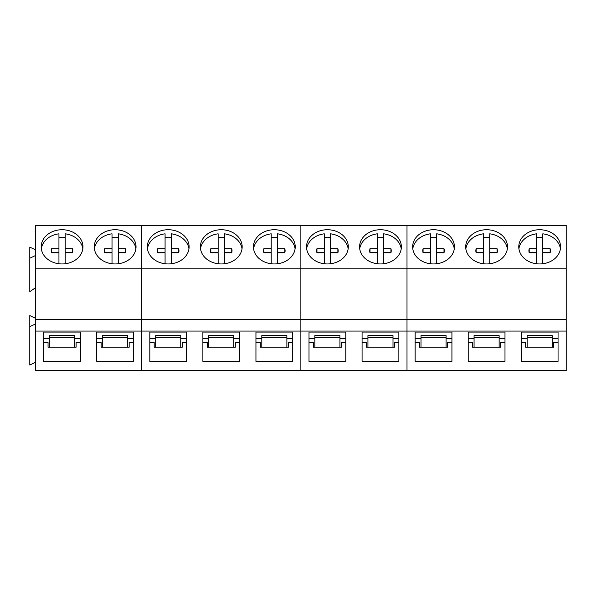 <?xml version="1.0" encoding="UTF-8"?>
<svg xmlns="http://www.w3.org/2000/svg" width="596" height="596" viewBox="0 0 596 596"><rect width="100%" height="100%" fill="white"/><g stroke="black" fill="none" stroke-linecap="round" stroke-linejoin="round"><path stroke-width="0.89" d="M72.608 252.533A10.75 8.806 0 0 0 72.541 252.294L72.541 248.696L65.21 248.681L65.21 233.818A20.89 17.113 180 0 1 80.408 242.535A20.89 17.113 180 0 1 82.829 248.823M41.325 248.793A20.89 17.113 180 0 1 58.944 233.818L58.944 248.681L51.614 248.696A10.75 8.806 180 0 0 51.323 250.737A10.75 8.806 180 0 0 51.614 252.779L58.944 252.793L58.944 263.76M58.944 237.417A20.89 17.113 180 0 1 65.21 237.417M72.541 248.696A10.75 8.806 180 0 1 72.831 250.737A10.75 8.806 180 0 1 72.541 252.779L65.21 252.793L65.21 263.76M65.21 248.681L65.21 252.272L72.541 252.294M58.944 248.681L58.944 252.272L51.614 252.294A10.75 8.806 0 0 0 51.547 252.533M51.614 252.294L51.614 248.696M125.674 252.533A10.75 8.806 0 0 0 125.607 252.294L125.607 248.696L118.276 248.681L118.276 233.818A20.89 17.113 180 0 1 133.467 242.535A20.89 17.113 180 0 1 135.895 248.823M94.384 248.793A20.89 17.113 180 0 1 112.011 233.818L112.011 248.681L104.68 248.696A10.75 8.806 180 0 0 104.389 250.737A10.75 8.806 180 0 0 104.68 252.779L112.011 252.793L112.011 263.76M112.011 237.417A20.89 17.113 180 0 1 118.276 237.417M125.607 248.696A10.75 8.806 180 0 1 125.898 250.737A10.75 8.806 180 0 1 125.607 252.779L118.276 252.793L118.276 263.76M118.276 248.681L118.276 252.272L125.607 252.294M112.011 248.681L112.011 252.272L104.68 252.294A10.75 8.806 0 0 0 104.613 252.533M104.68 252.294L104.68 248.696M178.733 252.533A10.75 8.806 0 0 0 178.666 252.294L178.666 248.696L171.343 248.681L171.343 233.818A20.89 17.113 180 0 1 186.533 242.535A20.89 17.113 180 0 1 188.962 248.823M147.45 248.793A20.89 17.113 180 0 1 165.077 233.818L165.077 248.681L157.746 248.696A10.75 8.806 180 0 0 157.456 250.737A10.75 8.806 180 0 0 157.746 252.779L165.077 252.793L165.077 263.76M165.077 237.417A20.89 17.113 180 0 1 171.343 237.417M178.666 248.696A10.75 8.806 180 0 1 178.964 250.737A10.75 8.806 180 0 1 178.666 252.779L171.343 252.793L171.343 263.76M171.343 248.681L171.343 252.272L178.666 252.294M165.077 248.681L165.077 252.272L157.746 252.294A10.75 8.806 0 0 0 157.679 252.533M157.746 252.294L157.746 248.696M231.799 252.533A10.75 8.806 0 0 0 231.732 252.294L231.732 248.696L224.409 248.681L224.409 233.818A20.89 17.113 180 0 1 239.599 242.535A20.89 17.113 180 0 1 242.028 248.823M200.517 248.793A20.89 17.113 180 0 1 218.143 233.818L218.143 248.681L210.813 248.696A10.75 8.806 180 0 0 210.522 250.737A10.75 8.806 180 0 0 210.813 252.779L218.143 252.793L218.143 263.76M218.143 237.417A20.89 17.113 180 0 1 224.409 237.417M231.732 248.696A10.75 8.806 180 0 1 232.03 250.737A10.75 8.806 180 0 1 231.732 252.779L224.409 252.793L224.409 263.76M224.409 248.681L224.409 252.272L231.732 252.294M218.143 248.681L218.143 252.272L210.813 252.294A10.75 8.806 0 0 0 210.746 252.533M210.813 252.294L210.813 248.696M284.866 252.533A10.75 8.806 0 0 0 284.799 252.294L284.799 248.696L277.475 248.681L277.475 233.818A20.89 17.113 180 0 1 292.666 242.535A20.89 17.113 180 0 1 295.095 248.823M253.583 248.793A20.89 17.113 180 0 1 271.21 233.818L271.21 248.681L263.879 248.696A10.75 8.806 180 0 0 263.588 250.737A10.75 8.806 180 0 0 263.879 252.779L271.21 252.793L271.21 263.76M271.21 237.417A20.89 17.113 180 0 1 277.475 237.417M284.799 248.696A10.75 8.806 180 0 1 285.097 250.737A10.75 8.806 180 0 1 284.799 252.779L277.475 252.793L277.475 263.76M277.475 248.681L277.475 252.272L284.799 252.294M271.21 248.681L271.21 252.272L263.879 252.294A10.75 8.806 0 0 0 263.812 252.533M263.879 252.294L263.879 248.696M337.932 252.533A10.75 8.806 0 0 0 337.865 252.294L337.865 248.696L330.542 248.681L330.542 233.818A20.89 17.113 180 0 1 345.732 242.535A20.89 17.113 180 0 1 348.161 248.823M306.649 248.793A20.89 17.113 180 0 1 324.269 233.818L324.269 248.681L316.945 248.696A10.75 8.806 180 0 0 316.655 250.737A10.75 8.806 180 0 0 316.945 252.779L324.269 252.793L324.269 263.76M324.269 237.417A20.89 17.113 180 0 1 330.542 237.417M337.865 248.696A10.75 8.806 180 0 1 338.155 250.737A10.75 8.806 180 0 1 337.865 252.779L330.542 252.793L330.542 263.76M330.542 248.681L330.542 252.272L337.865 252.294M324.269 248.681L324.269 252.272L316.945 252.294A10.75 8.806 0 0 0 316.878 252.533M316.945 252.294L316.945 248.696M390.998 252.533A10.75 8.806 0 0 0 390.931 252.294L390.931 248.696L383.608 248.681L383.608 233.818A20.89 17.113 180 0 1 398.798 242.535A20.89 17.113 180 0 1 401.22 248.823M359.716 248.793A20.89 17.113 180 0 1 377.335 233.818L377.335 248.681L370.012 248.696A10.75 8.806 180 0 0 369.714 250.737A10.75 8.806 180 0 0 370.012 252.779L377.335 252.793L377.335 263.76M377.335 237.417A20.89 17.113 180 0 1 383.608 237.417M390.931 248.696A10.75 8.806 180 0 1 391.222 250.737A10.75 8.806 180 0 1 390.931 252.779L383.608 252.793L383.608 263.76M383.608 248.681L383.608 252.272L390.931 252.294M377.335 248.681L377.335 252.272L370.012 252.294A10.75 8.806 0 0 0 369.945 252.533M370.012 252.294L370.012 248.696M444.065 252.533A10.75 8.806 0 0 0 443.998 252.294L443.998 248.696L436.667 248.681L436.667 233.818A20.89 17.113 180 0 1 451.865 242.535A20.89 17.113 180 0 1 454.286 248.823M412.782 248.793A20.89 17.113 180 0 1 430.401 233.818L430.401 248.681L423.078 248.696A10.75 8.806 180 0 0 422.78 250.737A10.75 8.806 180 0 0 423.078 252.779L430.401 252.793L430.401 263.76M430.401 237.417A20.89 17.113 180 0 1 436.667 237.417M443.998 248.696A10.75 8.806 180 0 1 444.288 250.737A10.75 8.806 180 0 1 443.998 252.779L436.667 252.793L436.667 263.76M436.667 248.681L436.667 252.272L443.998 252.294M430.401 248.681L430.401 252.272L423.078 252.294A10.75 8.806 0 0 0 423.011 252.533M423.078 252.294L423.078 248.696M497.131 252.533A10.75 8.806 0 0 0 497.064 252.294L497.064 248.696L489.733 248.681L489.733 233.818A20.89 17.113 180 0 1 504.931 242.535A20.89 17.113 180 0 1 507.352 248.823M465.848 248.793A20.89 17.113 180 0 1 483.468 233.818L483.468 248.681L476.137 248.696A10.75 8.806 180 0 0 475.846 250.737A10.75 8.806 180 0 0 476.137 252.779L483.468 252.793L483.468 263.76M483.468 237.417A20.89 17.113 180 0 1 489.733 237.417M497.064 248.696A10.75 8.806 180 0 1 497.355 250.737A10.75 8.806 180 0 1 497.064 252.779L489.733 252.793L489.733 263.76M489.733 248.681L489.733 252.272L497.064 252.294M483.468 248.681L483.468 252.272L476.137 252.294A10.75 8.806 0 0 0 476.077 252.533M476.137 252.294L476.137 248.696M550.197 252.533A10.75 8.806 0 0 0 550.13 252.294L550.13 248.696L542.8 248.681L542.8 233.818A20.89 17.113 180 0 1 557.998 242.535A20.89 17.113 180 0 1 560.419 248.823M518.907 248.793A20.89 17.113 180 0 1 536.534 233.818L536.534 248.681L529.203 248.696A10.75 8.806 180 0 0 528.913 250.737A10.75 8.806 180 0 0 529.203 252.779L536.534 252.793L536.534 263.76M536.534 237.417A20.89 17.113 180 0 1 542.8 237.417M550.13 248.696A10.75 8.806 180 0 1 550.421 250.737A10.75 8.806 180 0 1 550.13 252.779L542.8 252.793L542.8 263.76M542.8 248.681L542.8 252.272L550.13 252.294M536.534 248.681L536.534 252.272L529.203 252.294A10.75 8.806 0 0 0 529.136 252.533M529.203 252.294L529.203 248.696M35.544 268.185L35.544 225.4L141.677 225.4L141.677 370.6L566.2 370.6L566.2 319.419L407.001 319.419L407.001 370.6L407.001 319.419L35.544 319.419L35.544 268.185L141.677 268.185L141.677 370.6L35.544 370.6L35.544 319.419M35.544 318.301L29.8 315.582L29.8 365.02L35.544 362.308M35.544 249.851L29.8 247.131L29.8 291.705L35.544 287.659M82.971 246.841A20.89 17.113 0 0 0 62.081 229.728A20.89 17.113 0 0 0 41.184 246.841A20.89 17.113 0 0 0 62.081 263.954A20.89 17.113 0 0 0 82.971 246.841M136.037 246.841A20.89 17.113 0 0 0 115.147 229.728A20.89 17.113 0 0 0 94.25 246.841A20.89 17.113 0 0 0 115.147 263.954A20.89 17.113 0 0 0 136.037 246.841M133.534 361.37L133.534 332.054L96.753 332.054L96.753 361.37L133.534 361.37M80.467 332.054L43.687 332.054L43.687 361.37L80.467 361.37L80.467 332.054L80.467 338.632L74.612 338.632M29.8 326.675L35.544 323.956M80.467 342.566L76.102 342.566L76.102 347.192L48.053 347.192L48.053 342.566L43.687 342.566M133.534 342.566L129.168 342.566L129.168 347.192L101.119 347.192L101.119 342.566L96.753 342.566M29.8 258.224L35.544 255.505M127.678 338.632L133.534 338.632L133.534 332.054M96.753 332.054L96.753 338.632L102.609 338.632M43.687 332.054L43.687 338.632L49.542 338.632M102.609 347.192L102.609 335.637L127.678 335.637L127.678 347.192M49.542 347.192L49.542 335.637L74.612 335.637L74.612 347.192M102.609 337.783L127.678 337.783M49.542 337.783L74.612 337.783M566.2 268.185L566.2 225.4L407.001 225.4L407.001 268.185L407.001 225.4L300.876 225.4L300.876 268.185L300.876 225.4L141.677 225.4L141.677 268.185L300.876 268.185L300.876 370.6L300.876 268.185L407.001 268.185L407.001 319.419L407.001 268.185L566.2 268.185L566.2 319.419M239.666 361.37L239.666 332.054L202.886 332.054L202.886 361.37L239.666 361.37M292.733 361.37L292.733 332.054L255.945 332.054L255.945 361.37L292.733 361.37L292.733 342.566L288.367 342.566L288.367 347.192L260.31 347.192L260.31 342.566L255.945 342.566M186.6 332.054L149.82 332.054L149.82 361.37L186.6 361.37L186.6 332.054L186.6 338.632L180.744 338.632M189.103 246.841A20.89 17.113 0 0 0 168.206 229.728A20.89 17.113 0 0 0 147.316 246.841A20.89 17.113 0 0 0 168.206 263.954A20.89 17.113 0 0 0 189.103 246.841M242.17 246.841A20.89 17.113 0 0 0 221.272 229.728A20.89 17.113 0 0 0 200.383 246.841A20.89 17.113 0 0 0 221.272 263.954A20.89 17.113 0 0 0 242.17 246.841M295.229 246.841A20.89 17.113 0 0 0 274.339 229.728A20.89 17.113 0 0 0 253.449 246.841A20.89 17.113 0 0 0 274.339 263.954A20.89 17.113 0 0 0 295.229 246.841M186.6 342.566L182.234 342.566L182.234 347.192L154.185 347.192L154.185 342.566L149.82 342.566M239.666 342.566L235.301 342.566L235.301 347.192L207.252 347.192L207.252 342.566L202.886 342.566M233.811 338.632L239.666 338.632L239.666 332.054M202.886 332.054L202.886 338.632L208.742 338.632M286.877 338.632L292.733 338.632L292.733 332.054M255.945 332.054L255.945 338.632L261.808 338.632M149.82 332.054L149.82 338.632L155.675 338.632M208.742 347.192L208.742 335.637L233.811 335.637L233.811 347.192M261.808 347.192L261.808 335.637L286.877 335.637L286.877 347.192M155.675 347.192L155.675 335.637L180.744 335.637L180.744 347.192M208.742 337.783L233.811 337.783M261.808 337.783L286.877 337.783M155.675 337.783L180.744 337.783M348.295 246.841A20.89 17.113 0 0 0 327.405 229.728A20.89 17.113 0 0 0 306.515 246.841A20.89 17.113 0 0 0 327.405 263.954A20.89 17.113 0 0 0 348.295 246.841M401.361 246.841A20.89 17.113 0 0 0 380.471 229.728A20.89 17.113 0 0 0 359.582 246.841A20.89 17.113 0 0 0 380.471 263.954A20.89 17.113 0 0 0 401.361 246.841M398.866 361.37L398.866 332.054L362.077 332.054L362.077 361.37L398.866 361.37M345.799 332.054L309.011 332.054L309.011 361.37L345.799 361.37L345.799 332.054L345.799 338.632L339.944 338.632M345.799 342.566L341.433 342.566L341.433 347.192L313.377 347.192L313.377 342.566L309.011 342.566M398.866 342.566L394.5 342.566L394.5 347.192L366.443 347.192L366.443 342.566L362.077 342.566M393.002 338.632L398.866 338.632L398.866 332.054M362.077 332.054L362.077 338.632L367.933 338.632M309.011 332.054L309.011 338.632L314.867 338.632M367.933 347.192L367.933 335.637L393.002 335.637L393.002 347.192M314.867 347.192L314.867 335.637L339.944 335.637L339.944 347.192M367.933 337.783L393.002 337.783M314.867 337.783L339.944 337.783M504.991 361.37L504.991 332.054L468.21 332.054L468.21 361.37L504.991 361.37M558.057 361.37L558.057 332.054L521.277 332.054L521.277 361.37L558.057 361.37L558.057 342.566L553.691 342.566L553.691 347.192L525.642 347.192L525.642 342.566L521.277 342.566M451.924 332.054L415.144 332.054L415.144 361.37L451.924 361.37L451.924 332.054L451.924 338.632L446.069 338.632M454.428 246.841A20.89 17.113 0 0 0 433.538 229.728A20.89 17.113 0 0 0 412.648 246.841A20.89 17.113 0 0 0 433.538 263.954A20.89 17.113 0 0 0 454.428 246.841M507.494 246.841A20.89 17.113 0 0 0 486.604 229.728A20.89 17.113 0 0 0 465.707 246.841A20.89 17.113 0 0 0 486.604 263.954A20.89 17.113 0 0 0 507.494 246.841M560.56 246.841A20.89 17.113 0 0 0 539.671 229.728A20.89 17.113 0 0 0 518.773 246.841A20.89 17.113 0 0 0 539.671 263.954A20.89 17.113 0 0 0 560.56 246.841M451.924 342.566L447.566 342.566L447.566 347.192L419.51 347.192L419.51 342.566L415.144 342.566M504.991 342.566L500.625 342.566L500.625 347.192L472.576 347.192L472.576 342.566L468.21 342.566M499.135 338.632L504.991 338.632L504.991 332.054M468.21 332.054L468.21 338.632L474.066 338.632M552.201 338.632L558.057 338.632L558.057 332.054M521.277 332.054L521.277 338.632L527.132 338.632M415.144 332.054L415.144 338.632L421 338.632M474.066 347.192L474.066 335.637L499.135 335.637L499.135 347.192M527.132 347.192L527.132 335.637L552.201 335.637L552.201 347.192M421 347.192L421 335.637L446.069 335.637L446.069 347.192M474.066 337.783L499.135 337.783M527.132 337.783L552.201 337.783M421 337.783L446.069 337.783M566.2 331.056L35.544 331.056"/></g></svg>
